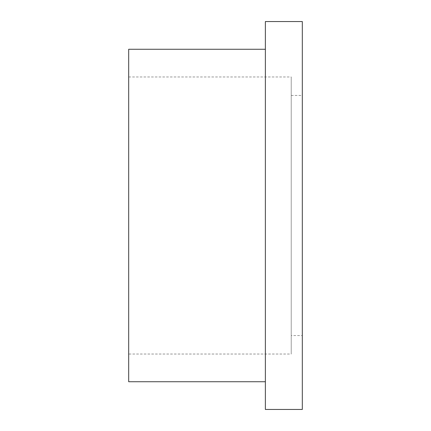 <?xml version="1.0" encoding="UTF-8"?>
<svg xmlns="http://www.w3.org/2000/svg" width="431" height="431" viewBox="0 0 431 431"><rect width="100%" height="100%" fill="white"/><g stroke="black" fill="none" stroke-linecap="round" stroke-linejoin="round"><path stroke-width="0.32" stroke-dasharray="2.15 1.62" d="M291.232 335.566L291.232 95.434L291.232 335.566L302.314 335.566L302.314 95.434L302.314 335.566M265.372 409.45L265.372 21.55M302.314 409.45L302.314 21.55M128.686 381.742L128.686 49.258M265.372 381.742L265.372 49.258L265.372 381.742M128.686 354.034L128.686 76.966L128.686 354.034L291.232 354.034L291.232 76.966L291.232 354.034M291.232 95.434L302.314 95.434M128.686 76.966L291.232 76.966"/><path stroke-width="0.65" d="M265.372 21.55L265.372 409.45L302.314 409.45L302.314 21.55L265.372 21.55M265.372 49.258L128.686 49.258L128.686 381.742L265.372 381.742"/></g></svg>
